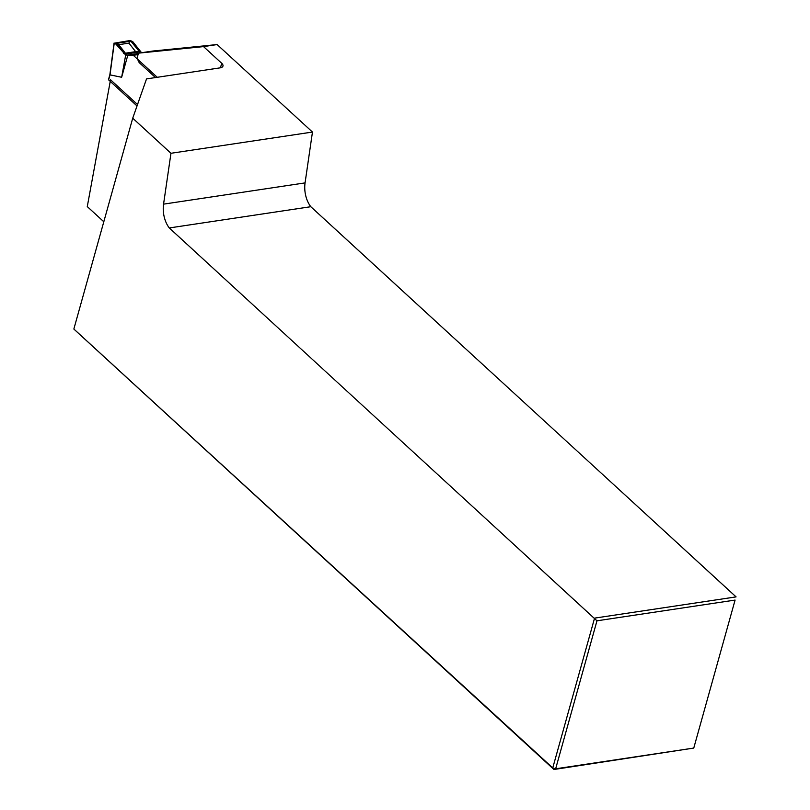 <?xml version="1.0" encoding="UTF-8"?>
<svg xmlns="http://www.w3.org/2000/svg" width="810" height="810" viewBox="0 0 810 810"><rect width="100%" height="100%" fill="white"/><g stroke="black" fill="none" stroke-linecap="round" stroke-linejoin="round"><path stroke-width="1.21" d="M103.801 221.758L87.278 206.59L110.535 79.745L137.528 104.51M220.462 67.797L221.717 63.291L203.533 46.605L139.209 53.075A5.731 3.453 81.5 0 0 137.609 57.895A5.731 3.453 81.5 0 0 139.755 63.129L155.48 77.557M221.717 63.291A7.168 3.422 -164.4 0 1 222.963 66.066A7.168 3.422 -164.4 0 1 220.107 67.858L146.529 78.904L132.719 118.199L170.961 153.282L312.468 132.05L217.12 44.56L203.533 46.605M735.085 600.078L693.765 748.065L553.929 769.5L73.923 329.103L552.744 767.931L594.57 618.131L736.077 596.889L310.807 206.712A21.495 12.93 -98.5 0 1 305.066 182.898L163.559 204.14A21.495 12.93 -98.5 0 0 169.3 227.954L596.97 620.814L555.65 768.801L693.765 748.065L735.085 600.078L596.97 620.814M553.929 769.5L552.744 767.931L555.65 768.801L553.929 769.5M170.961 153.282L163.559 204.14M132.719 118.199L73.953 328.658M139.209 53.075L152.796 51.04L217.12 44.56M312.468 132.05L305.066 182.898M169.3 227.954L310.807 206.712M115.901 44.094L114.23 43.203L110.018 74.864L121.642 77.274L125.692 55.039L115.901 44.094L117.217 43.902L125.165 54.128L139.644 51.962L131.372 41.776L129.61 41.371L117.075 43.254L117.217 43.902M114.23 43.203L130.076 40.51L132.688 41.573L131.372 41.776M132.688 41.573L141.568 52.721M138.115 54.594L133.316 55.323L125.692 55.039M110.018 74.854L108.611 79.886L137.022 105.948M157.261 77.294L133.316 55.323M138.834 53.43L127.838 55.08L121.642 77.274M118.705 44.671L125.388 53.197L135.614 51.658L128.932 43.133L118.705 44.671L117.075 43.254M128.932 43.133L129.61 41.371M135.614 51.658L139.644 51.962M125.388 53.197L125.165 54.128M124.618 53.338L123.687 53.48M139.705 51.07L138.773 51.212M114.078 43.021L109.866 74.672M108.489 79.613L109.876 74.631"/></g></svg>
